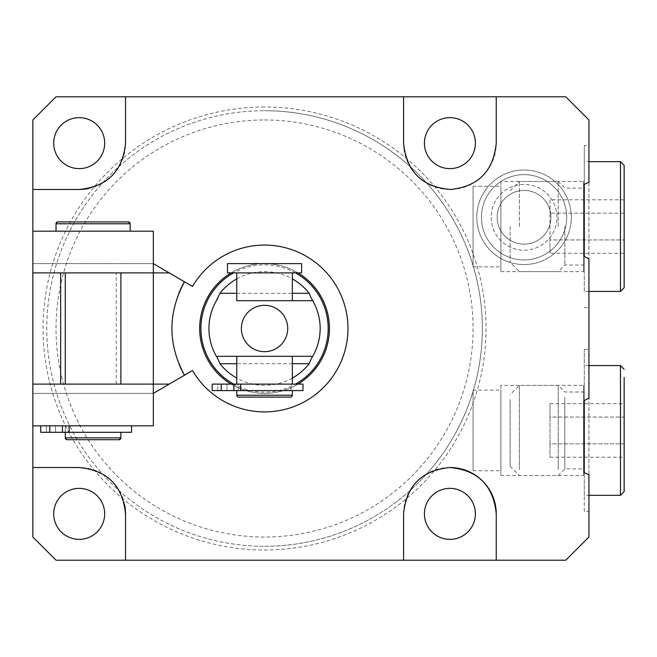 <?xml version="1.0" encoding="UTF-8"?>
<svg xmlns="http://www.w3.org/2000/svg" width="657" height="657" viewBox="0 0 657 657"><rect width="100%" height="100%" fill="white"/><g stroke="black" fill="none" stroke-linecap="round" stroke-linejoin="round"><path stroke-width="0.49" stroke-dasharray="3.29 2.46" d="M297.966 384.107A64.879 64.879 0 0 1 264.549 393.379A64.879 64.879 0 0 0 329.428 328.5A64.879 64.879 0 0 0 264.549 263.621A64.879 64.879 0 0 0 199.671 328.5A64.879 64.879 0 0 0 264.549 393.379A64.879 64.879 0 0 0 329.428 328.5A64.879 64.879 0 0 0 264.549 263.621A64.879 64.879 0 0 0 199.671 328.5A64.879 64.879 0 0 0 264.549 393.379A64.879 64.879 0 0 0 329.428 328.5A64.879 64.879 0 0 0 264.549 263.621A64.879 64.879 0 0 1 297.966 272.893M120.896 272.893L120.896 384.107L65.289 384.107L120.896 384.107L65.289 384.107L120.896 384.107L65.289 384.107L120.896 384.107L120.896 272.893L65.289 272.893L65.289 384.107L65.289 272.893L120.896 272.893L65.289 272.893L120.896 272.893L65.289 272.893L120.896 272.893L120.896 384.107M524.056 264.549A47.263 47.263 0 0 0 571.319 217.286A47.263 47.263 0 0 0 524.056 170.015A47.263 47.263 0 0 0 476.785 217.286A47.263 47.263 0 0 0 524.056 264.549A47.263 47.263 0 0 1 476.785 217.286A47.263 47.263 0 0 1 524.056 170.015A47.263 47.263 0 0 1 571.319 217.286A47.263 47.263 0 0 1 524.056 264.549A47.263 47.263 0 0 1 476.785 217.286A47.263 47.263 0 0 1 524.056 170.015A47.263 47.263 0 0 0 476.785 217.286A47.263 47.263 0 0 0 524.056 264.549A47.263 47.263 0 0 0 571.319 217.286A47.263 47.263 0 0 0 524.056 170.015A47.263 47.263 0 0 1 571.319 217.286A47.263 47.263 0 0 1 524.056 264.549M524.056 250.186A32.899 32.899 0 0 0 556.955 217.286A32.899 32.899 0 0 0 524.056 184.379A32.899 32.899 0 0 0 491.157 217.286A32.899 32.899 0 0 0 524.056 250.186A32.899 32.899 0 0 0 556.955 217.286A32.899 32.899 0 0 0 524.056 184.379A32.899 32.899 0 0 0 491.157 217.286A32.899 32.899 0 0 0 524.056 250.186M524.056 244.158A26.88 26.88 0 0 0 550.936 217.286A26.88 26.88 0 0 0 524.056 190.407A26.88 26.88 0 0 0 497.177 217.286A26.88 26.88 0 0 0 524.056 244.158A26.88 26.88 0 0 0 550.936 217.286A26.88 26.88 0 0 0 524.056 190.407A26.88 26.88 0 0 0 497.177 217.286A26.88 26.88 0 0 0 524.056 244.158A26.88 26.88 0 0 1 497.177 217.286A26.88 26.88 0 0 1 524.056 190.407A26.88 26.88 0 0 0 497.177 217.286A26.88 26.88 0 0 0 524.056 244.158M500.889 385.372L500.889 475.528L500.889 385.372L583.498 385.372L584.295 384.575L584.295 476.325L584.295 384.575M500.889 475.528L583.498 475.528L583.498 385.372L583.498 475.528L584.295 476.325M473.081 390.135L473.081 470.765L473.081 390.135L500.889 390.135L500.889 470.765L500.889 390.135M473.081 470.765L500.889 470.765M584.295 349.352L588.935 349.352L588.935 495.321L584.295 495.321L584.295 349.352L584.295 511.54L588.935 511.54M588.935 398.027L588.935 349.352M500.889 181.472L500.889 271.628L500.889 181.472L583.498 181.472L584.295 180.675L584.295 272.425L584.295 180.675M500.889 271.628L583.498 271.628L583.498 181.472L583.498 271.628L584.295 272.425M473.081 186.235L473.081 266.865L473.081 186.235L500.889 186.235L500.889 266.865L500.889 186.235M473.081 266.865L500.889 266.865M588.935 291.429L584.295 291.429L584.295 145.46L588.935 145.46M584.295 307.648L588.935 307.648L588.935 161.679L584.295 161.679L584.295 184.338L584.295 145.46M449.914 539.348A25.483 25.483 0 0 1 424.422 513.864A25.483 25.483 0 0 1 449.914 488.373A25.483 25.483 0 0 1 475.397 513.864A25.483 25.483 0 0 1 449.914 539.348M79.193 539.348A25.483 25.483 0 0 1 53.702 513.864A25.483 25.483 0 0 1 79.193 488.373A25.483 25.483 0 0 1 104.677 513.864A25.483 25.483 0 0 1 79.193 539.348M264.549 546.296A217.796 217.796 0 0 0 426.984 473.59A217.796 217.796 0 0 1 102.114 473.59A217.796 217.796 0 0 1 264.549 110.705A217.796 217.796 0 0 0 46.754 328.5A217.796 217.796 0 0 0 264.549 546.296A217.796 217.796 0 0 0 482.353 328.5A217.796 217.796 0 0 0 264.549 110.705A217.796 217.796 0 0 1 426.993 473.59A217.796 217.796 0 0 0 264.549 110.705M264.549 119.968A208.532 208.532 0 0 1 473.081 328.5A208.532 208.532 0 0 1 264.549 537.032A208.532 208.532 0 0 1 56.017 328.5A208.532 208.532 0 0 1 264.549 119.968M449.914 168.627A25.483 25.483 0 0 1 424.422 143.136A25.483 25.483 0 0 1 449.914 117.652A25.483 25.483 0 0 1 475.397 143.136A25.483 25.483 0 0 1 449.914 168.627M79.193 168.627A25.483 25.483 0 0 1 53.702 143.136A25.483 25.483 0 0 1 79.193 117.652A25.483 25.483 0 0 1 104.677 143.136A25.483 25.483 0 0 1 79.193 168.627M153.336 263.621L32.85 263.621L153.336 263.621L192.501 286.468M153.336 393.379L32.85 393.379L153.336 393.379L192.501 370.532M169.219 384.107L32.85 384.107L32.85 425.818L153.336 425.818L153.336 384.107L32.85 384.107L153.336 384.107L153.336 231.182L32.85 231.182L32.85 272.893L169.219 272.893M584.295 511.54L584.295 495.321M588.935 537.032L588.935 119.968L565.759 96.801L56.017 96.801L32.85 119.968L32.85 537.032L56.017 560.199L565.759 560.199L588.935 537.032M588.935 259.729L588.935 307.648M403.57 143.136A46.343 46.343 0 0 0 449.914 189.479A46.343 46.343 0 0 0 496.249 143.136L496.249 96.801M88.161 188.6A46.343 46.343 0 0 0 125.528 143.136M124.658 504.888A46.343 46.343 0 0 0 79.193 467.521M449.914 467.521A46.343 46.343 0 0 0 403.57 513.864M496.249 560.199L496.249 513.864M179.057 292.718A92.678 92.678 0 0 0 179.057 364.282M524.056 174.647A42.631 42.631 0 0 1 566.687 217.286A42.631 42.631 0 0 1 524.056 259.917A42.631 42.631 0 0 1 481.425 217.286A42.631 42.631 0 0 1 524.056 174.647A42.631 42.631 0 0 0 481.425 217.286A42.631 42.631 0 0 0 524.056 259.917A42.631 42.631 0 0 0 566.687 217.286A42.631 42.631 0 0 0 524.056 174.647M292.357 390.595L236.75 390.595L292.357 390.595M217.746 390.595L217.746 384.107L227.018 384.107L217.746 384.107L227.018 384.107L217.746 384.107L217.746 390.595L227.018 390.595L227.018 384.107L227.018 390.595L217.746 390.595M236.75 384.107L292.357 384.107L236.75 384.107M236.75 272.893L292.357 272.893L236.75 272.893M292.357 378.087A56.847 56.847 0 0 1 236.75 378.087M236.75 278.913A56.847 56.847 0 0 1 292.357 278.913M312.707 300.692A55.607 55.607 0 0 1 312.707 356.308M238.179 384.107L290.961 384.107L238.179 384.107L238.179 390.595L290.961 390.595L238.179 390.595L238.179 384.107M236.75 356.308L292.357 356.308L236.75 356.308M292.357 300.692L236.75 300.692L292.357 300.692M216.391 356.308A55.607 55.607 0 0 1 216.391 300.692M264.549 263.621A64.879 64.879 0 0 0 231.133 272.893A64.879 64.879 0 0 1 264.549 263.621A64.879 64.879 0 0 0 199.671 328.5A64.879 64.879 0 0 0 264.549 393.379A64.879 64.879 0 0 1 231.133 384.107A64.879 64.879 0 0 0 264.549 393.379M301.62 272.893L227.478 272.893M301.62 263.621L227.478 263.621M221.228 390.595L221.228 384.107L212.186 384.107L212.186 390.595L212.186 384.107L236.791 384.107L212.186 384.107L212.186 390.595L302.984 390.595M221.228 384.107L302.984 384.107M236.791 390.595L238.179 390.595L236.791 390.595M238.598 397.083L290.501 397.083M46.294 432.298L46.294 425.818L55.558 425.818L46.286 425.818L55.558 425.818L46.286 425.818L55.558 425.818L46.294 425.818L55.558 425.818L46.294 425.818L46.294 432.298L55.558 432.298L55.558 425.818L55.558 432.298L55.558 425.818L55.558 432.298L46.286 432.298L55.558 432.298L46.286 432.298L46.286 425.818L46.286 432.298L55.558 432.298L46.294 432.298L55.558 432.298L46.294 432.298L46.294 425.818L46.286 432.298M56.026 231.182L130.168 231.182L56.026 231.182M130.168 223.774A1.856 1.856 90 0 0 128.312 221.918L57.873 221.918L128.312 221.918L57.873 221.918L56.017 223.774L130.168 223.774L130.168 231.182L130.168 223.774L56.026 223.774L130.168 223.774L128.312 221.918M119.04 439.714L67.145 439.714L119.04 439.714A1.856 1.856 -90 0 0 120.896 437.866L120.896 432.298L65.33 432.298L120.896 432.298L65.33 432.298L120.896 432.298L120.896 437.866L65.289 437.866L120.896 437.866L65.289 437.866L67.145 439.714L119.048 439.714L120.896 437.866M65.33 425.818L65.33 432.298L65.33 425.818L65.33 432.298L65.33 425.818L40.726 425.818L65.33 425.818M65.289 432.298L65.289 425.818L65.289 432.298M40.726 432.298L40.726 425.818L40.726 432.298L65.33 432.298L40.726 432.298L65.33 432.298L40.726 432.298L62.431 432.298L62.423 425.818L49.776 425.818L69.141 425.818L40.726 425.818L131.523 425.818L62.431 425.818L62.423 432.298L131.531 432.298L131.523 425.818L69.141 425.818L131.531 425.818M510.152 399.431L510.152 466.256L510.152 399.431M519.424 469.492L519.424 385.372L519.424 469.492M558.22 469.492L558.22 385.372L558.22 469.492M564.831 397.14L564.831 468.909L564.831 397.14M584.295 397.14L584.295 468.909L584.295 397.14M624.15 491.617L624.15 377.471M550.008 403.694L624.15 403.694L624.15 417.072L550.008 417.072L550.008 403.694L550.008 443.828L624.15 443.828L624.15 457.206L550.008 457.206L550.008 417.072L624.15 417.072L624.15 443.828L550.008 443.828L550.008 457.206M510.152 226.55L510.152 262.365L510.152 226.55M519.424 226.55L519.424 181.472L519.424 226.55M558.22 226.55L558.22 181.472L558.22 226.55M564.831 226.55L564.831 265.017L564.831 226.55M584.295 291.429L584.295 161.679M624.15 287.717L624.15 165.383M584.295 226.55L584.295 265.017L584.295 226.55M550.008 199.794L550.008 213.172L550.008 199.794L624.15 199.794L624.15 253.306L550.008 253.306L550.008 213.172L624.15 213.172L624.15 226.55M550.008 253.306L550.008 239.928L624.15 239.928L550.008 239.928L550.008 213.172L624.15 213.172M264.549 106.992A221.508 221.508 0 0 0 43.042 328.5A221.508 221.508 0 0 0 465.057 422.64A221.508 221.508 0 0 0 264.549 106.992M116.264 384.107L116.264 272.893M233.613 384.107A63.63 63.63 0 0 0 295.486 384.107M295.486 272.893A63.63 63.63 0 0 0 233.613 272.893M292.357 363.715L236.75 363.715M236.75 293.285L292.357 293.285M233.884 390.595L233.884 384.107M240.602 390.595L240.602 384.107M292.357 395.227L236.75 395.227M49.776 432.298L49.776 425.818M69.141 432.298L69.141 425.818M62.431 432.298L62.431 425.818M620.446 365.571L620.446 495.321M620.446 161.679L620.446 291.429M290.961 390.595L290.961 384.107M65.289 272.893L65.289 384.107M65.289 437.866L67.145 439.714M56.026 223.774L57.873 221.918M510.152 466.256L519.424 475.528L558.22 475.528L564.831 468.909L584.295 468.909M584.295 391.983L564.831 391.983L558.22 385.372L519.424 385.372L510.152 394.635M588.935 365.571L584.295 365.571M510.152 190.744L519.424 181.472L558.22 181.472L564.831 188.091L584.295 188.091M584.295 265.017L564.831 265.017L558.22 271.628L519.424 271.628L510.152 262.365"/><path stroke-width="0.99" d="M588.935 365.571L620.446 365.571L620.446 495.321L588.935 495.321L588.935 511.54L588.935 474.83L588.935 537.032L565.759 560.199L496.249 560.199L496.249 513.864A46.343 46.343 0 0 0 449.914 467.521C477.976 470.133 493.423 485.58 496.249 513.864M588.935 474.83L584.295 472.662L584.295 400.589L588.935 398.027L588.935 259.729M588.935 291.429L620.446 291.429L620.446 161.679L588.935 161.679L588.935 145.46L588.935 182.17L584.295 184.338L584.295 256.411L588.935 258.973M449.914 488.373A25.483 25.483 0 0 0 424.422 513.864A25.483 25.483 0 0 0 449.914 539.348A25.483 25.483 0 0 0 475.397 513.864A25.483 25.483 0 0 0 449.914 488.373M79.193 488.373A25.483 25.483 0 0 0 53.702 513.864A25.483 25.483 0 0 0 79.193 539.348A25.483 25.483 0 0 0 104.677 513.864A25.483 25.483 0 0 0 79.193 488.373M449.914 168.627A25.483 25.483 0 0 1 424.422 143.136A25.483 25.483 0 0 1 449.914 117.652A25.483 25.483 0 0 1 475.397 143.136A25.483 25.483 0 0 1 449.914 168.627M79.193 168.627A25.483 25.483 0 0 1 53.702 143.136A25.483 25.483 0 0 1 79.193 117.652A25.483 25.483 0 0 1 104.677 143.136A25.483 25.483 0 0 1 79.193 168.627M264.549 245.086A83.414 83.414 0 0 0 192.501 286.468L169.219 272.893L153.336 272.893L153.336 384.107L169.219 384.107L192.501 370.532A83.414 83.414 0 0 0 347.964 328.5A83.414 83.414 0 0 0 264.549 245.086M125.528 143.136C122.785 171.231 107.337 186.678 79.193 189.479L32.85 189.479L32.85 119.968L56.017 96.801L125.528 96.801L125.528 143.136L125.528 96.801L403.57 96.801L403.57 143.136L403.57 96.801L565.759 96.801L588.935 119.968L588.935 182.17M79.193 467.521C107.28 470.264 122.728 485.712 125.528 513.864L125.528 560.199L56.017 560.199L32.85 537.032L32.85 467.521L79.193 467.521L32.85 467.521L32.85 189.479L79.193 189.479A46.343 46.343 0 0 0 88.161 188.6M496.249 560.199L403.57 560.199L403.57 513.864L403.57 560.199L125.528 560.199L125.528 513.864A46.343 46.343 0 0 0 124.658 504.888M403.57 513.864C406.346 485.745 421.794 470.297 449.914 467.521M584.295 256.411L584.295 184.338M496.249 96.801L496.249 143.136C493.522 171.066 478.321 186.514 450.653 189.471C422.188 187.089 406.494 171.649 403.57 143.136M153.336 393.379L169.219 384.107M179.057 292.718A92.678 92.678 0 0 1 184.494 281.804C167.732 312.954 167.732 344.087 184.494 375.196A92.678 92.678 0 0 1 179.057 364.282M153.336 263.621L169.219 272.893M32.85 384.107L153.336 384.107L153.336 425.818L32.85 425.818L32.85 384.107M32.85 272.893L32.85 231.182L153.336 231.182L153.336 272.893L32.85 272.893M236.75 390.595L236.75 395.227A1.856 1.856 0 0 0 238.598 397.083L290.501 397.083A1.856 1.856 0 0 0 292.357 395.227L292.357 390.595M227.478 263.621L301.62 263.621L301.62 272.893L227.478 272.893L227.478 263.621M292.357 384.107L292.357 356.308L236.75 356.308L236.75 384.107M236.75 272.893L236.75 300.692L292.357 300.692L292.357 272.893M297.966 272.893A64.879 64.879 0 0 1 297.966 384.107M292.357 356.308L312.707 356.308A55.607 55.607 0 0 1 311.377 358.5L309.176 363.715A56.847 56.847 0 0 1 292.357 378.087M292.357 278.913A56.847 56.847 0 0 1 309.176 293.285L311.377 298.5A55.607 55.607 0 0 1 312.707 300.692L292.357 300.692M264.549 305.333A23.167 23.167 0 0 0 241.382 328.5A23.167 23.167 0 0 0 264.549 351.667A23.167 23.167 0 0 0 287.717 328.5A23.167 23.167 0 0 0 264.549 305.333M236.75 300.692L312.707 300.692A55.607 55.607 0 0 1 312.707 356.308L216.391 356.308A55.607 55.607 0 0 1 216.391 300.692L219.923 293.285A56.847 56.847 0 0 1 236.75 278.913M236.75 378.087A56.847 56.847 0 0 1 219.923 363.715L217.73 358.5A55.607 55.607 0 0 1 216.391 356.308L236.75 356.308M311.377 298.5L312.707 300.692M312.707 356.308L311.377 358.5M216.391 300.692A55.607 55.607 0 0 1 217.73 298.5M217.73 358.5L216.391 356.308M231.133 384.107A64.879 64.879 0 0 1 231.133 272.893A64.879 64.879 0 0 0 231.133 384.107M302.984 390.595L212.186 390.595L212.186 384.107L302.984 384.107L302.984 390.595M56.026 223.774L56.026 231.182L56.017 223.774L130.168 223.774L130.168 231.182L130.168 223.774A1.856 1.856 90 0 0 128.312 221.918L57.873 221.918A1.856 1.856 -90 0 0 56.026 223.774L56.026 231.182L56.017 223.774A1.856 1.856 -90 0 1 57.873 221.918M67.145 439.714A1.856 1.856 90 0 1 65.289 437.866A1.856 1.856 90 0 0 67.145 439.714L119.048 439.714A1.856 1.856 -90 0 1 119.04 439.714A1.856 1.856 -90 0 0 120.896 437.866L120.896 432.298L120.896 437.866L119.048 439.714M65.289 272.893L65.289 384.107L65.289 272.893M120.896 272.893L120.896 384.107L120.896 272.893M65.289 437.866L65.289 432.298L65.289 437.866L65.289 432.298L65.289 437.866L120.896 437.866M40.726 432.298L40.726 425.818L40.726 432.298L40.726 425.818L40.726 432.298L40.726 425.818L40.726 432.298L49.776 432.298L49.776 425.818M131.531 425.818L131.531 432.298L49.776 432.298M624.15 377.471L624.15 491.617L620.446 495.321M584.295 400.589L584.295 472.662M624.15 457.206L624.15 403.694M620.446 161.679L624.15 165.383L624.15 287.717L620.446 291.429M624.15 213.172L624.15 199.794M624.15 253.306L624.15 226.55M60.658 272.893L60.658 384.107M236.75 395.227L292.357 395.227M295.486 384.107A63.63 63.63 0 0 0 295.486 272.893M233.613 272.893A63.63 63.63 0 0 0 233.613 384.107M309.176 363.715L292.357 363.715M236.75 363.715L219.923 363.715M219.923 293.285L236.75 293.285M292.357 293.285L309.176 293.285M240.602 390.595L240.602 384.107M233.884 390.595L233.884 384.107M221.228 390.595L221.228 384.107M69.141 432.298L69.141 425.818M62.431 432.298L62.431 425.818M130.168 223.774L128.312 221.918M620.446 365.571L624.15 369.283"/></g></svg>
